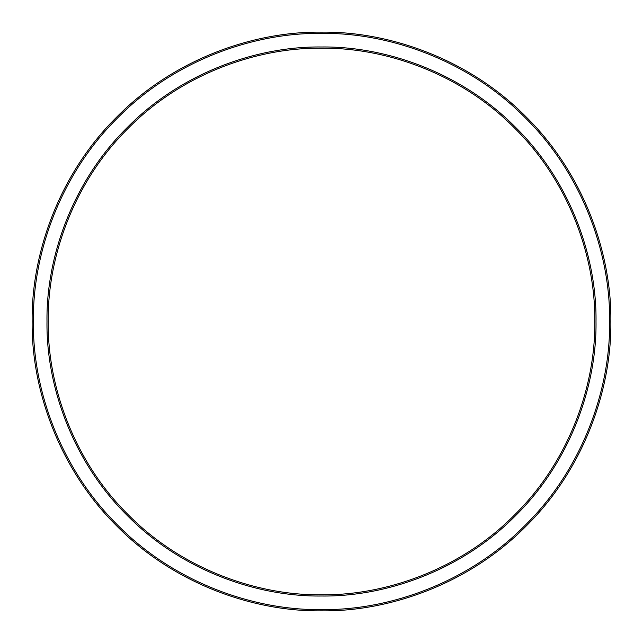 <?xml version="1.0" encoding="UTF-8"?>
<svg xmlns="http://www.w3.org/2000/svg" width="643" height="643" viewBox="0 0 643 643"><rect width="100%" height="100%" fill="white"/><g stroke="black" fill="none" stroke-linecap="round" stroke-linejoin="round"><path stroke-width="0.96" d="M594.775 321.5C595.651 385.583 569.087 461.32 514.738 514.738C461.32 569.087 385.583 595.651 321.5 594.775C257.417 595.651 181.68 569.087 128.262 514.738C73.913 461.32 47.349 385.583 48.225 321.5C47.349 257.417 73.913 181.68 128.262 128.262C181.68 73.913 257.417 47.349 321.5 48.225C385.583 47.349 461.32 73.913 514.738 128.262C569.087 181.68 595.651 257.417 594.775 321.5M596.013 321.5C596.897 257.128 570.212 181.045 515.606 127.394C461.955 72.788 385.872 46.103 321.5 46.987C257.128 46.103 181.045 72.788 127.394 127.394C72.788 181.045 46.103 257.128 46.987 321.5C46.103 385.872 72.788 461.955 127.394 515.606C181.045 570.212 257.128 596.897 321.5 596.013C385.872 596.897 461.955 570.212 515.606 515.606C570.212 461.955 596.897 385.872 596.013 321.5M609.612 321.5C610.537 389.063 582.534 468.908 525.227 525.227C468.908 582.534 389.063 610.537 321.5 609.612C253.937 610.537 174.092 582.534 117.773 525.227C60.466 468.908 32.463 389.063 33.388 321.5C32.463 253.937 60.466 174.092 117.773 117.773C174.092 60.466 253.937 32.463 321.5 33.388C389.063 32.463 468.908 60.466 525.227 117.773C582.534 174.092 610.537 253.937 609.612 321.5M610.85 321.5C611.782 253.647 583.651 173.457 526.103 116.897C469.543 59.349 389.353 31.218 321.5 32.15C253.647 31.218 173.457 59.349 116.897 116.897C59.349 173.457 31.218 253.647 32.15 321.5C31.218 389.353 59.349 469.543 116.897 526.103C173.457 583.651 253.647 611.782 321.5 610.85C389.353 611.782 469.543 583.651 526.103 526.103C583.651 469.543 611.782 389.353 610.85 321.5"/></g></svg>
